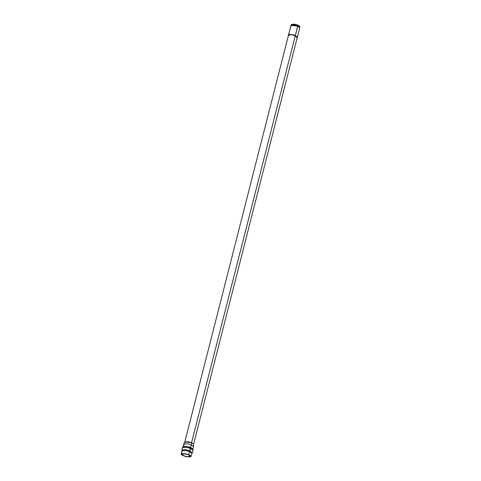 <?xml version="1.0" encoding="UTF-8"?>
<svg xmlns="http://www.w3.org/2000/svg" width="481" height="481" viewBox="0 0 481 481"><rect width="100%" height="100%" fill="white"/><g stroke="black" fill="none" stroke-linecap="round" stroke-linejoin="round"><path stroke-width="0.72" d="M297.42 36.881L299.771 27.657L297.745 26.106L294.107 25.108L290.981 25.415L288.558 34.921L289.237 34.524L293.675 35.053L297.354 37.163L295.322 35.612L291.684 34.614L288.558 34.921L184.8 441.997L187.927 441.684L191.558 442.682L193.59 444.234L297.348 37.163L293.807 35.089L289.237 34.524L294.113 34.879L297.354 37.007M291.636 24.838L293.777 24.05L297.883 25.078L295.394 35.329L297.745 26.106L299.783 27.591L299.807 26.485L297.883 25.078L299.477 26.834M288.907 35.546L290.686 34.494L295.322 35.612L191.558 442.682L295.322 35.612L296.747 37.542M185.065 442.538L184.8 441.997M191.005 456.511L193.091 450.222L192.887 449.122L193.53 446.602L191.264 444.871L188.738 454.779C186.929 453.95 184.662 453.547 181.95 453.565C180.844 454.244 181.349 454.966 183.459 455.741C185.269 456.565 187.536 456.968 190.248 456.95C191.354 456.277 190.849 455.549 188.738 454.779L191.005 456.511L187.518 456.854L183.459 455.741L181.193 454.01L184.68 453.661L188.738 454.779L189.556 451.563L191.829 453.294L189.556 451.563L189.887 450.823L192.075 452.91L189.887 450.823L190.596 448.52L193.091 450.222L190.596 448.52L190.56 447.901L192.887 449.488L190.56 447.901L190.62 447.39L192.887 449.122L190.62 447.39L191.264 444.871L193.542 446.53L193.596 444.167L191.558 442.682L184.824 441.931L183.742 444.035L187.331 443.777L191.264 444.871L191.558 442.682L191.264 444.871L187.205 443.759L183.718 444.101L183.075 446.621L186.562 446.278L190.62 447.39L186.562 446.278L182.9 446.945L190.56 447.901L182.9 446.945L182.371 447.486L186.46 447.348L190.596 448.52L186.46 447.348L182.371 447.486L181.974 450.336L185.065 449.573L189.887 450.823L185.065 449.573L181.974 450.336L182.01 450.793L185.504 450.444L189.556 451.563L185.504 450.444L182.01 450.793L181.193 454.01M188.48 454.822C190.392 455.519 190.843 456.174 189.845 456.788C187.392 456.806 185.353 456.439 183.718 455.693C181.806 454.996 181.355 454.341 182.353 453.727C184.806 453.709 186.844 454.076 188.48 454.822L184.818 453.817L181.668 454.13L183.718 455.693L187.38 456.697L190.53 456.385L188.48 454.822M182.509 449.597L182.413 450.108M297.883 25.078L291.516 24.369L291.005 25.355L297.745 26.106L297.883 25.078M291.33 26.04L291.005 25.355M184.055 444.757L183.742 444.035M182.353 451.443L182.01 450.793M288.63 34.788L289.309 34.247L288.63 34.644M297.354 37.163L293.747 34.77L289.237 34.524"/></g></svg>

